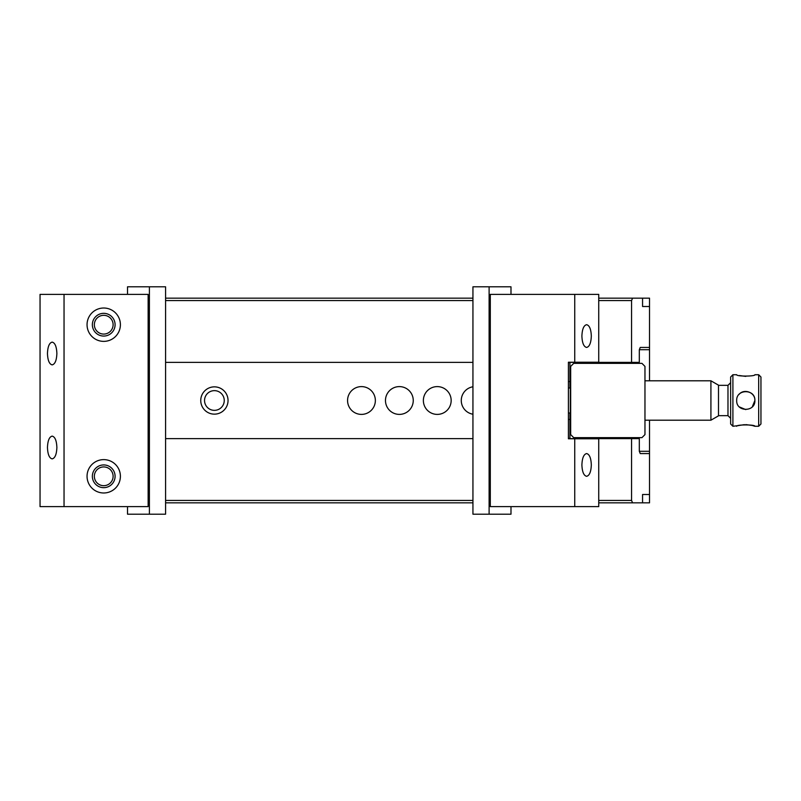 <?xml version="1.0" encoding="UTF-8"?>
<svg xmlns="http://www.w3.org/2000/svg" width="801" height="801" viewBox="0 0 801 801"><rect width="100%" height="100%" fill="white"/><g stroke="black" fill="none" stroke-linecap="round" stroke-linejoin="round"><path stroke-width="1.2" d="M644.965 366.387L644.965 434.613L641.941 437.646L573.716 437.646L570.682 434.613L570.682 366.387L573.716 363.354L641.941 363.354L644.965 366.387M598.567 362.372L596.855 363.354M580.895 363.354L579.183 362.372M579.183 438.628L580.895 437.646M596.855 437.646L598.567 438.628M64.04 506.622L148.145 506.622L148.145 294.378L64.04 294.378L64.04 506.622L40.05 506.622L40.05 294.378L64.04 294.378M120.4 324.695A16.681 16.681 0 0 0 103.729 308.015A16.681 16.681 0 0 0 87.049 324.695A16.681 16.681 0 0 0 103.729 341.376A16.681 16.681 0 0 0 120.4 324.695M120.4 476.305A16.681 16.681 0 0 1 103.729 492.985A16.681 16.681 0 0 1 87.049 476.305A16.681 16.681 0 0 1 103.729 459.624A16.681 16.681 0 0 1 120.4 476.305M47.459 447.499C47.75 440.61 49.312 436.815 52.165 436.124C55.029 436.815 56.591 440.61 56.881 447.499C56.591 454.387 55.029 458.182 52.165 458.873C49.312 458.182 47.75 454.387 47.459 447.499M56.881 353.501C56.591 346.613 55.029 342.818 52.165 342.127C49.312 342.818 47.75 346.613 47.459 353.501C47.75 360.39 49.312 364.185 52.165 364.876C55.029 364.185 56.591 360.39 56.881 353.501M92.355 476.305A11.374 11.374 0 0 1 109.407 466.452A11.374 11.374 0 0 1 109.407 486.147A11.374 11.374 0 0 1 92.355 476.305M92.355 324.695A11.374 11.374 0 0 0 109.407 334.548A11.374 11.374 0 0 0 109.407 314.853A11.374 11.374 0 0 0 92.355 324.695M127.519 294.378L127.519 286.798L165.577 286.798L165.577 514.202L127.519 514.202L127.519 506.622M149.407 286.798L149.407 514.202M574.738 438.778L598.727 438.778L598.727 506.622L574.738 506.622L574.738 438.778L568.41 438.778L568.41 362.222L574.738 362.222L574.738 294.378L598.727 294.378L598.727 362.222L574.738 362.222M581.896 464.93C582.187 471.829 583.749 475.614 586.612 476.305C589.466 475.614 591.038 471.829 591.318 464.93C591.038 458.042 589.466 454.247 586.612 453.566C583.749 454.247 582.187 458.042 581.896 464.93M574.738 294.378L490.302 294.378L490.302 506.622L574.738 506.622M591.318 336.07C591.038 342.958 589.466 346.753 586.612 347.434C583.749 346.753 582.187 342.958 581.896 336.07C582.187 329.171 583.749 325.386 586.612 324.695C589.466 325.386 591.038 329.171 591.318 336.07M510.988 506.622L510.988 514.202L472.94 514.202L472.94 286.798L510.988 286.798L510.988 294.378M489.111 514.202L489.111 286.798M598.727 298.162L642.562 298.162L642.562 306.503L649.521 306.503L649.521 347.434L640.239 347.434L639.318 349.707L639.318 362.372L631.568 362.372L631.568 300.585L598.727 300.585M632.55 298.162L631.568 300.585M472.94 300.585L165.577 300.585M165.577 362.372L472.94 362.372M568.41 362.372L631.568 362.372M113.111 324.695A9.382 9.382 0 0 0 99.034 316.575A9.382 9.382 0 0 0 99.034 332.815A9.382 9.382 0 0 0 113.111 324.695M165.577 298.162L472.94 298.162M649.521 453.566L640.239 453.566L639.318 451.293L649.521 451.293L649.521 494.497L642.562 494.497L642.562 502.838L598.727 502.838M472.94 502.838L165.577 502.838M165.577 500.415L472.94 500.415M598.727 500.415L631.568 500.415L631.568 438.628L639.318 438.628L639.318 451.293M165.577 438.628L472.94 438.628M568.41 438.628L631.568 438.628M113.111 476.305A9.382 9.382 0 0 1 99.034 484.425A9.382 9.382 0 0 1 99.034 468.185A9.382 9.382 0 0 1 113.111 476.305M642.562 502.838L649.521 502.838L649.521 494.497L642.562 494.497M642.562 298.162L649.521 298.162L649.521 306.503L642.562 306.503M649.521 347.434L649.521 349.707L639.318 349.707M649.521 451.293L649.521 420.205M649.521 380.795L649.521 349.707M631.568 500.415L632.55 502.838M472.94 414.217A13.897 13.897 0 0 1 472.94 386.783M423.369 400.5A13.897 13.897 0 0 1 437.266 386.603A13.897 13.897 0 0 1 451.163 400.5A13.897 13.897 0 0 1 437.266 414.397A13.897 13.897 0 0 1 423.369 400.5M385.471 400.5A13.897 13.897 0 0 1 399.359 386.603A13.897 13.897 0 0 1 413.256 400.5A13.897 13.897 0 0 1 399.359 414.397A13.897 13.897 0 0 1 385.471 400.5M347.564 400.5A13.897 13.897 0 0 1 361.461 386.603A13.897 13.897 0 0 1 375.359 400.5A13.897 13.897 0 0 1 361.461 414.397A13.897 13.897 0 0 1 347.564 400.5M200.751 400.5A13.647 13.647 0 0 1 221.226 388.685A13.647 13.647 0 0 1 221.226 412.315A13.647 13.647 0 0 1 200.751 400.5M204.545 400.5A9.852 9.852 0 0 1 219.324 391.969A9.852 9.852 0 0 1 219.324 409.031A9.852 9.852 0 0 1 204.545 400.5M569.922 387.994L569.922 362.372M569.922 438.628L569.922 413.006M568.41 362.603L569.922 362.603M568.41 438.397L569.922 438.397M569.922 381.546L568.41 381.546M568.41 419.454L569.922 419.454M739.003 394.442C743.929 388.265 755.153 392.34 754.882 400.3M754.882 400.5L754.882 400.5C755.433 388.755 736.149 388.785 736.69 400.5C736.139 412.225 755.433 412.245 754.882 400.5L752.249 406.908M745.801 409.601L739.353 406.928M710.918 380.795L718.497 385.171L718.497 415.829L710.918 420.205L710.918 380.795L644.965 380.795M758.677 374.728L760.95 377.001L760.95 423.999L758.677 426.272L758.677 374.728L754.882 374.728C755.433 376.51 736.139 376.51 736.69 374.728L732.905 374.728L732.905 426.272L739.213 425.491M732.905 426.272L730.632 423.999L730.632 377.001L732.905 374.728M739.784 425.351L744.449 424.66M745.781 424.61L752.209 425.451M752.219 425.461L754.882 426.272C755.433 424.49 736.139 424.49 736.69 426.272M745.781 376.39L739.343 375.539M568.41 413.006L570.302 413.006L570.302 387.994L568.41 387.994M718.497 415.659L727.979 415.659L727.979 385.341L730.632 382.688M601 438.628L601 437.646M601 363.354L601 362.372M576.75 438.628L576.75 437.646M576.75 363.354L576.75 362.372M710.918 420.205L644.965 420.205M718.497 385.341L727.979 385.341M754.882 426.272L758.677 426.272M727.979 415.659L730.632 418.312"/></g></svg>
